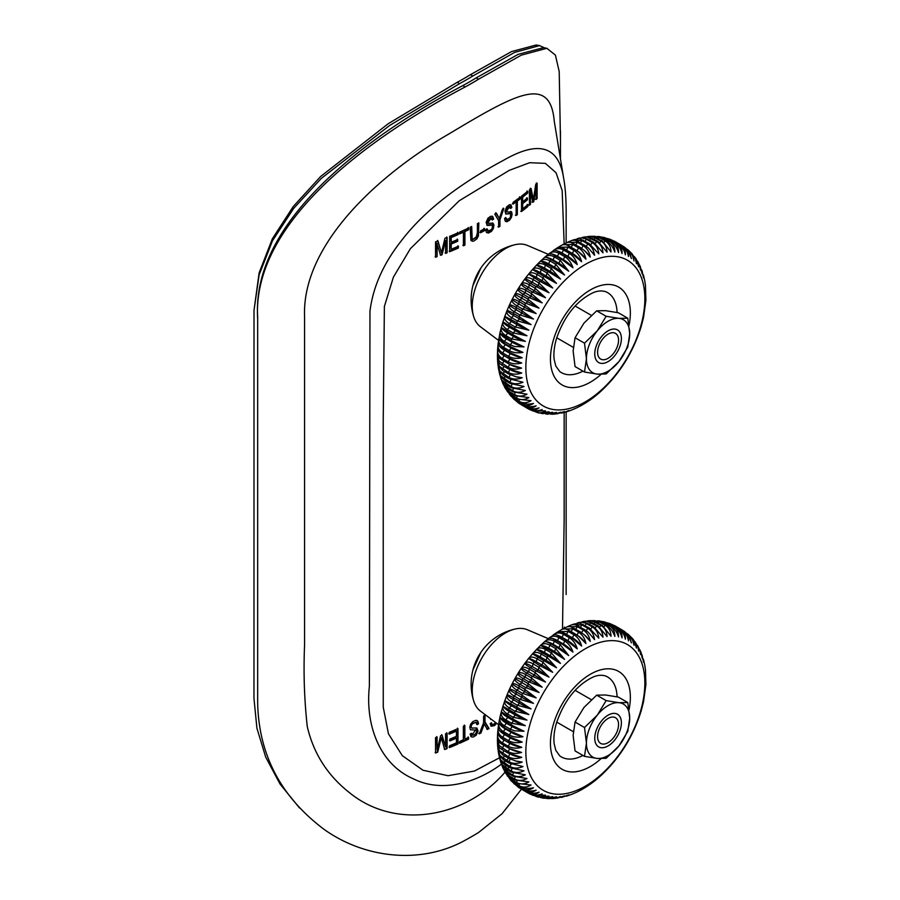 <?xml version="1.0" encoding="UTF-8"?>
<svg xmlns="http://www.w3.org/2000/svg" width="900" height="900" viewBox="0 0 900 900"><rect width="100%" height="100%" fill="white"/><g stroke="black" fill="none" stroke-linecap="round" stroke-linejoin="round"><path stroke-width="1.35" d="M618.322 312.75L627.773 318.206L618.896 318.353L606.139 316.271L597.262 330.84L584.505 343.181L575.055 337.725L583.942 323.156L596.689 310.815L605.576 310.669L618.322 312.75M575.055 337.725L573.131 351.034L575.055 366.57L584.505 372.026L586.44 358.718A30.6 17.662 -60 0 1 597.262 330.84A30.6 17.662 -60 0 1 618.896 318.353A30.6 17.662 -60 0 1 629.707 333.743A30.6 17.662 -60 0 1 618.896 361.62L627.773 347.051L629.707 333.743L627.773 318.206M606.139 316.271L596.689 310.815M584.505 372.026L597.262 374.108A30.6 17.662 -60 0 0 618.896 361.62L606.139 373.961L597.262 374.108A30.6 17.662 -60 0 1 586.44 358.718L584.505 343.181M601.414 336.757A18.832 10.867 -60 0 1 608.074 330.863A18.832 10.867 -60 0 1 621.394 338.546A18.832 10.867 -60 0 1 608.074 361.609A18.832 10.867 -60 0 1 594.765 353.914A18.832 10.867 -60 0 1 601.414 336.757A18.832 10.867 -60 0 1 621.394 338.546A18.832 10.867 -60 0 1 601.414 363.386A18.832 10.867 -60 0 1 601.414 336.757M498.555 724.736L480.397 711.067A47.07 27.18 -60 0 1 473.704 700.988A47.07 27.18 -60 0 1 472.905 682.56A47.07 27.18 -60 0 1 515.273 628.988A47.07 27.18 -60 0 1 527.355 629.741L548.269 638.64M530.989 794.441L535.275 795.96L539.212 795.521L542.16 793.89C537.21 795.656 532.778 795.521 528.885 793.508L520.954 788.873M517.882 786.915L525.623 791.572A94.14 54.349 -60 0 1 524.734 790.942L516.476 785.7M513.9 783.619L522.596 789.244A94.14 54.349 -60 0 1 521.786 788.501L512.64 782.235M511.504 781.155L519.829 786.533A94.14 54.349 -60 0 1 519.086 785.689L513.248 782.314L509.243 778.365M507.184 775.699L511.481 780.075L517.331 783.45A94.14 54.349 -60 0 1 516.668 782.505L510.817 779.13L506.306 774.146M505.62 773.156L509.265 776.644L515.104 780.019A94.14 54.349 -60 0 1 514.53 778.984L508.68 775.609L505.451 772.706L503.809 769.658M502.279 766.44L503.303 768.791L507.33 772.886L513.18 776.261A94.14 54.349 -60 0 1 512.674 775.125L503.629 768.87L501.772 764.944M501.446 764.201L505.699 768.803L511.537 772.178A94.14 54.349 -60 0 1 511.132 770.951L502.11 764.73L500.152 760.072M499.939 759.454L504.371 764.426L510.221 767.801A94.14 54.349 -60 0 1 509.895 766.496L500.906 760.298L498.926 755.055M498.184 751.016L498.78 754.56L503.359 759.769L509.209 763.144A94.14 54.349 -60 0 1 508.973 761.771L500.006 755.606L498.082 749.925M497.61 745.605L497.993 749.531L502.673 754.864L508.511 758.239A94.14 54.349 -60 0 1 508.376 756.799L499.421 750.668L497.588 744.683M497.666 743.434C497.115 745.38 498.656 747.484 502.301 749.734L508.14 753.109A94.14 54.349 -60 0 1 508.095 751.601L499.162 745.504L497.43 739.35M497.509 738.518C497.036 740.194 498.611 742.163 502.256 744.401L508.095 747.765A94.14 54.349 -60 0 1 508.14 746.212C512.033 748.316 516.577 748.688 521.741 747.326L508.376 742.252A94.14 54.349 -60 0 1 508.511 740.644L502.673 737.269C499.005 735.019 497.486 731.992 498.116 728.179L499.567 730.699L508.973 736.582A94.14 54.349 -60 0 1 509.209 734.94L503.359 731.565C499.691 729.326 498.195 726.401 498.87 722.812L504.056 727.425L509.895 730.8A94.14 54.349 -60 0 1 510.221 729.124L504.371 725.749C500.704 723.51 499.219 720.709 499.916 717.345L500.816 718.729A23.535 9.315 -167.7 0 0 506.419 723.251L512.269 726.626A23.535 9.315 12.3 0 0 524.002 731.25L511.132 724.916A94.14 54.349 -60 0 1 511.537 723.217L505.699 719.842C502.031 717.615 500.546 714.938 501.266 711.799L501.548 712.26A23.535 8.123 -165.1 0 1 501.356 711.967M502.301 749.734A94.14 54.349 -60 0 1 502.256 748.226L503.91 745.357L502.256 744.401A94.14 54.349 -60 0 1 502.301 742.837L504.067 740.036L509.918 743.411L508.14 746.212L502.301 742.837C498.634 740.576 497.081 737.438 497.666 733.421M497.407 739.125L497.599 733.939M498.071 728.46L497.588 733.781L500.4 737.494L509.918 743.411A23.535 12.611 3.3 0 0 521.741 747.326M498.071 728.37L498.848 722.925M498.848 722.88L499.916 717.367L511.132 724.916L512.269 726.626L510.221 729.124L514.53 730.834L524.002 731.25M501.266 711.799L512.674 718.965A94.14 54.349 -60 0 1 513.18 717.244L507.33 713.869C503.662 711.664 502.178 709.11 502.886 706.219L514.53 712.969A94.14 54.349 -60 0 1 515.104 711.259L509.265 707.884C505.586 705.668 504.101 703.249 504.787 700.616L516.668 706.972A94.14 54.349 -60 0 1 517.331 705.262L511.481 701.887C507.814 699.694 506.295 697.41 506.959 695.025C507.442 694.609 509.535 695.475 513.248 697.624L519.086 700.999A94.14 54.349 -60 0 1 519.829 699.289L513.99 695.914C510.311 693.731 508.77 691.582 509.389 689.467C510.053 688.815 512.235 689.558 515.936 691.695L521.786 695.07A94.14 54.349 -60 0 1 522.596 693.383L516.757 690.008C513.09 687.847 511.526 685.834 512.055 683.977C512.921 683.111 515.194 683.741 518.884 685.845L524.734 689.22A94.14 54.349 -60 0 1 525.623 687.566L519.773 684.191C516.094 682.031 514.485 680.164 514.957 678.577C516.015 677.498 518.389 678.004 522.079 680.107L527.929 683.482A94.14 54.349 -60 0 1 528.885 681.863L523.035 678.488C519.345 676.339 517.691 674.606 518.085 673.29C519.334 672.008 521.798 672.413 525.499 674.505L531.349 677.88A94.14 54.349 -60 0 1 532.361 676.305L526.523 672.93C522.821 670.781 521.123 669.195 521.404 668.16C522.844 666.675 525.42 666.979 529.132 669.06L534.983 672.435A94.14 54.349 -60 0 1 536.051 670.905L530.212 667.53C526.511 665.404 524.745 663.952 524.914 663.188C526.567 661.523 529.245 661.736 532.957 663.806L538.808 667.181A94.14 54.349 -60 0 1 539.933 665.719L528.592 658.406C530.449 656.572 533.239 656.696 536.962 658.766L542.812 662.141A94.14 54.349 -60 0 1 543.983 660.746L532.429 653.839C534.488 651.87 537.379 651.915 541.114 653.962L546.964 657.337A94.14 54.349 -60 0 1 548.179 656.01L536.389 649.508C538.65 647.415 541.665 647.381 545.411 649.429L551.25 652.804A94.14 54.349 -60 0 1 552.499 651.555L540.472 645.446C542.936 643.23 546.053 643.14 549.81 645.176L555.66 648.551A94.14 54.349 -60 0 1 556.931 647.393L551.092 644.018C547.358 641.925 545.209 641.137 544.635 641.655C547.312 639.349 550.53 639.202 554.31 641.227L560.16 644.602A94.14 54.349 -60 0 1 561.454 643.534L552.24 638.482L548.887 638.168C551.756 635.783 555.086 635.591 558.877 637.616L564.727 640.98A94.14 54.349 -60 0 1 566.044 640.012L556.999 635.085L554.31 634.523L549.045 638.033M500.4 737.494L502.043 738.709A23.535 12.611 -176.7 0 0 504.067 740.036L502.526 738.877A94.14 54.349 -60 0 1 502.673 737.269L504.54 734.558L503.134 733.207A94.14 54.349 -60 0 1 503.359 731.565L505.327 728.955L504.056 727.425A94.14 54.349 -60 0 1 504.371 725.749L506.419 723.251L505.282 721.541A94.14 54.349 -60 0 1 505.699 719.842L507.825 717.469L506.835 715.59A94.14 54.349 -60 0 1 507.33 713.869L509.524 711.641L508.68 709.594A94.14 54.349 -60 0 1 509.265 707.884L511.504 705.791L510.817 703.597A94.14 54.349 -60 0 1 511.481 701.887L513.765 699.952L513.248 697.624A94.14 54.349 -60 0 1 513.99 695.914L516.308 694.159L515.936 691.695A94.14 54.349 -60 0 1 516.757 690.008L519.086 688.421L518.884 685.845A94.14 54.349 -60 0 1 519.773 684.191L522.124 682.785L522.079 680.107A94.14 54.349 -60 0 1 523.035 678.488L525.375 677.273L525.499 674.505A94.14 54.349 -60 0 1 526.523 672.93L528.851 671.906L529.132 669.06A94.14 54.349 -60 0 1 530.212 667.53L532.519 666.72L532.957 663.806A94.14 54.349 -60 0 1 534.094 662.344L536.355 661.736L536.962 658.766A94.14 54.349 -60 0 1 538.132 657.371L540.349 656.966L541.114 653.962A94.14 54.349 -60 0 1 542.329 652.635L544.489 652.455L545.411 649.429A94.14 54.349 -60 0 1 546.66 648.18L548.752 648.202A23.535 8.719 -133.6 0 0 541.53 645.491L540.472 645.446M564.548 659.351L555.66 648.551L554.591 651.577A23.535 8.719 46.4 0 1 564.548 659.351L552.499 651.555L554.591 651.577L548.752 648.202L549.81 645.176A94.14 54.349 -60 0 1 551.092 644.018L553.106 644.254A23.535 9.9 -130.9 0 0 546.952 641.801L544.635 641.655M544.691 641.61L548.977 638.077M553.511 634.725L557.876 631.822L561.364 631.867L572.377 637.695A23.535 13.106 58.3 0 1 581.591 646.043C580.286 640.901 577.744 637.155 573.975 634.781A94.14 54.349 -60 0 1 575.314 634.016L569.464 630.641C565.695 628.582 563.164 628.245 561.847 629.629M553.185 634.984C556.256 632.543 559.699 632.317 563.49 634.331L569.34 637.706A94.14 54.349 -60 0 1 570.668 636.829L564.817 633.454A94.14 54.349 -60 0 0 563.49 634.331L562.016 637.29L567.866 640.665A23.535 12.094 55.1 0 1 577.26 648.889C575.752 643.793 573.109 640.069 569.34 637.706L567.866 640.665L566.044 640.012L577.26 648.889M558.09 631.71L568.136 631.406L573.975 634.781L572.377 637.695L570.668 636.829L581.591 646.043M562.781 628.999L572.783 628.864L578.621 632.239A94.14 54.349 -60 0 1 579.949 631.575L570.566 626.692L567.743 626.569L563.411 628.627M567.562 626.625L577.406 626.704L583.245 630.079A94.14 54.349 -60 0 1 584.572 629.528L575.145 624.679L572.197 624.656L568.339 626.231M572.434 624.6L581.985 624.938L587.835 628.312A94.14 54.349 -60 0 1 589.14 627.874L579.668 623.059L573.356 624.206M577.305 622.969L581.614 622.192L585.844 623.216L592.357 626.94A94.14 54.349 -60 0 1 593.629 626.625L584.123 621.844L578.464 622.597M582.3 621.731L587.115 621.315L596.79 625.995A94.14 54.349 -60 0 1 598.039 625.793L588.476 621.034L583.639 621.416M587.363 620.933L592.2 620.91L601.11 625.455A94.14 54.349 -60 0 1 602.325 625.376L592.729 620.64L588.859 620.707M592.605 620.617L599.467 621.956L605.306 625.331A94.14 54.349 -60 0 1 606.488 625.376L600.637 622.001L594.09 620.516M597.566 620.786L601.425 621.337L609.356 625.635A94.14 54.349 -60 0 1 610.481 625.793L604.643 622.418L599.31 620.876M602.629 621.506L607.387 622.98L613.238 626.355A94.14 54.349 -60 0 1 614.306 626.636L604.429 621.81M607.669 622.845L616.928 627.48A94.14 54.349 -60 0 1 617.94 627.885L609.39 623.317M612.461 624.712L620.404 629.021A94.14 54.349 -60 0 1 621.36 629.539L615.15 625.961M622.485 630.281L623.666 630.956C627.334 633.308 628.931 636.604 628.481 640.845C627.446 635.636 625.072 631.867 621.36 629.539M521.595 752.423L509.76 748.732A23.535 13.59 0 0 0 521.595 752.423C516.488 753.975 511.988 753.694 508.095 751.601L509.76 748.732L508.095 747.765M509.85 753.998L508.376 756.799C512.269 758.88 516.724 759.071 521.741 757.339L508.14 753.109M510.233 759.127L508.973 761.771C512.865 763.852 517.275 763.954 522.202 762.064L515.858 761.029L508.511 758.239M510.941 764.033L509.895 766.496C513.788 768.566 518.141 768.589 522.956 766.564L522.574 766.553M522.956 766.564L509.209 763.144M511.988 768.679L511.132 770.951C515.014 773.021 519.311 772.976 524.002 770.816L510.221 767.801M513.349 773.066L512.674 775.125C516.555 777.184 520.785 777.082 525.341 774.81L511.537 772.178M515.036 777.161L514.53 778.984C518.4 781.031 522.551 780.885 526.972 778.523L513.18 776.261M517.028 780.93L516.668 782.505C520.538 784.553 524.61 784.361 528.874 781.92L515.104 780.019M519.322 784.384L519.086 785.689C522.956 787.736 526.939 787.511 531.045 785.014L517.331 783.45M521.91 787.477L521.786 788.501C525.645 790.549 529.538 790.301 533.464 787.759C528.289 788.974 523.744 788.558 519.829 786.533M524.79 790.211L524.734 790.942C528.592 792.956 532.395 792.697 536.141 790.166C531.023 791.572 526.511 791.269 522.596 789.244M527.929 792.574L527.929 792.99C531.788 795.004 535.489 794.745 539.044 792.214C534.004 793.8 529.526 793.586 525.623 791.572M535.77 796.309L538.864 797.22L542.689 796.804L545.49 795.195L532.631 795.285M540.697 797.602L546.345 797.681L549 796.117L537.401 796.928M545.738 798.334L550.181 798.154L552.679 796.646L544.14 798.255M550.834 798.536L554.164 798.221L556.515 796.781L549.349 798.604M556.087 798.221L560.475 796.534L555.896 798.255L552.184 798.592M561.139 797.423L564.548 795.893L557.111 798.165M566.134 796.185L568.721 794.869L562.005 797.299M571.005 794.554L566.842 796.028M575.876 792.529L571.624 794.374M580.669 790.155L576.337 792.36M585.349 787.455L580.995 790.009M589.928 784.429L585.562 787.331M594.405 781.121L590.062 784.361M598.748 777.544L594.461 781.087M645.457 669.623L645.896 684.653L643.534 701.786M644.67 664.594L645.367 669.229M643.534 659.689L644.512 664.099M642.026 654.941L643.523 662.242L643.298 659.092M635.119 641.835L637.954 647.077L638.651 651.139L637.808 645.998L639.967 650.543L640.553 654.548L640.102 650.374L641.171 652.714L642.184 658.249L641.678 654.232M640.102 650.374L639.641 649.53M637.808 645.998L637.155 645.041M623.452 631.08L627.93 634.534L630.304 638.752L631.384 642.893L628.357 634.489L630.844 636.964L633.105 641.171L634.061 645.3L631.946 637.999L633.499 639.776L635.659 643.95L636.48 648.045L634.207 640.811M631.946 637.999L630.81 636.93M628.357 634.489L626.974 633.465M617.94 627.885C621.664 630.214 624.139 633.971 625.365 639.169C625.725 634.759 624.071 631.373 620.404 629.021L619.931 629.325M614.306 626.636C618.03 628.965 620.606 632.711 622.035 637.864C622.305 633.308 620.595 629.842 616.928 627.48L616.219 627.986M610.481 625.793C614.216 628.133 616.894 631.845 618.525 636.941C618.683 632.25 616.916 628.717 613.238 626.355L612.315 627.086M606.488 625.376C610.222 627.705 613.012 631.384 614.846 636.413C614.88 631.597 613.046 628.009 609.356 625.635L608.265 626.602M602.325 625.376L611.021 636.278C610.909 631.361 609.008 627.716 605.306 625.331L604.058 626.558M598.039 625.793L607.05 636.525C606.814 631.485 604.834 627.795 601.11 625.455L599.726 626.929M593.629 626.625L602.977 637.166C602.584 632.048 600.514 628.324 596.79 625.995L595.294 627.727M589.14 627.874L598.804 638.19C598.241 633.026 596.092 629.28 592.357 626.94L590.771 628.954M584.572 629.528L588.364 632.317L594.562 639.596C593.809 634.444 591.57 630.675 587.835 628.312L586.192 630.585M579.949 631.575L584.359 634.826L590.265 641.385C589.331 636.21 586.991 632.441 583.245 630.079L581.569 632.61M575.314 634.016L579.184 636.727L585.934 643.534C584.809 638.37 582.379 634.601 578.621 632.239L576.934 635.04M572.962 652.061C571.252 647.033 568.507 643.342 564.727 640.98L563.377 643.984A23.535 11.025 52 0 1 572.962 652.061L561.454 643.534L563.377 643.984L557.528 640.609A23.535 11.025 -128 0 0 552.746 638.539L551.002 638.066M568.721 655.56L560.16 644.602L558.945 647.629A23.535 9.9 49.1 0 1 568.721 655.56L556.931 647.393L558.945 647.629L553.106 644.254L554.31 641.227A94.14 54.349 -60 0 1 555.615 640.159L557.528 640.609L558.877 637.616A94.14 54.349 -60 0 1 560.194 636.637L562.016 637.29A23.535 12.094 -124.9 0 0 558.9 635.794L556.999 635.085M560.475 663.413L551.25 652.804L550.339 655.83A23.535 7.504 43.8 0 1 560.475 663.413L548.179 656.01L550.339 655.83L544.489 652.455A23.535 7.504 -136.2 0 0 536.467 649.519A23.535 7.504 -136.2 0 0 536.4 649.508L536.467 649.519M556.515 667.744L546.964 657.337L546.199 660.341A23.535 6.255 41.2 0 1 556.515 667.744L543.983 660.746L546.199 660.341L540.349 656.966A23.535 6.255 -138.8 0 0 532.429 653.839M552.679 672.311L542.812 662.141L542.205 665.111A23.535 4.973 38.8 0 1 552.679 672.311L539.933 665.719L542.205 665.111L536.355 661.736A23.535 4.973 -141.2 0 0 528.592 658.406M549 677.092L538.808 667.181L538.358 670.095A23.535 3.667 36.4 0 1 549 677.092L536.051 670.905L538.358 670.095L532.519 666.72A23.535 3.667 -143.6 0 0 524.914 663.188M545.49 682.054L534.983 672.435L534.69 675.281A23.535 2.34 34.1 0 1 545.49 682.054L532.361 676.305L534.69 675.281L528.851 671.906A23.535 2.34 -145.9 0 0 521.404 668.16M542.16 687.195L531.349 677.88L531.225 680.648A23.535 1.001 31.7 0 1 542.16 687.195L528.885 681.863L531.225 680.648L525.375 677.273A23.535 1.001 -148.3 0 0 518.085 673.29M539.044 692.482L527.929 683.482L527.962 686.16L539.044 692.482L525.623 687.566L527.962 686.16L514.957 678.577M536.141 697.883L524.734 689.22L524.936 691.796A23.535 1.676 27.1 0 0 536.141 697.883L522.596 693.383L524.936 691.796L519.086 688.421A23.535 1.676 -152.9 0 1 512.055 683.977M533.464 703.373L521.786 695.07L522.146 697.534A23.535 3.004 24.8 0 0 533.464 703.373L519.829 699.289L522.146 697.534L516.308 694.159A23.535 3.004 -155.2 0 1 509.389 689.467M531.045 708.93L519.086 700.999L519.615 703.327A23.535 4.32 22.4 0 0 531.045 708.93L517.331 705.262L519.615 703.327L513.765 699.952A23.535 4.32 -157.6 0 1 506.959 695.025M528.874 714.521L516.668 706.972L517.354 709.166A23.535 5.614 20 0 0 528.874 714.521L515.104 711.259L517.354 709.166L511.504 705.791A23.535 5.614 -160 0 1 504.787 700.616M526.972 720.124L514.53 712.969L515.363 715.016A23.535 6.885 17.5 0 0 526.972 720.124L513.18 717.244L515.363 715.016L509.524 711.641A23.535 6.885 -162.5 0 1 502.886 706.219M525.341 725.704L512.674 718.965L513.664 720.844A23.535 8.123 14.9 0 0 525.341 725.704L511.537 723.217L513.664 720.844L507.825 717.469A23.535 8.123 -165.1 0 1 501.548 712.26M522.956 736.717L509.895 730.8L511.178 732.33A23.535 10.463 9.4 0 0 522.956 736.717C517.68 737.651 513.101 737.066 509.209 734.94L511.178 732.33L505.327 728.955A23.535 10.463 -170.6 0 1 500.603 725.321L499.522 724.163M522.202 742.084L508.973 736.582L510.39 737.933A23.535 11.565 6.5 0 0 522.202 742.084C516.971 743.242 512.404 742.759 508.511 740.644L510.39 737.933L504.54 734.558A23.535 11.565 -173.5 0 1 500.974 732.004L499.556 730.71M503.887 745.335A23.535 13.59 180 0 0 503.91 745.357L509.76 748.732M511.211 754.605L512.595 755.179A23.535 14.501 -3.6 0 0 521.741 757.339M515.655 760.984A23.535 15.345 -7.5 0 0 516.679 761.254A23.535 15.345 -7.5 0 0 522.202 762.064M592.549 636.806A23.535 15.739 69.5 0 1 592.695 636.986A23.535 15.739 69.5 0 1 594.562 639.596M584.359 634.826L585.27 635.636A23.535 14.929 65.5 0 1 590.265 641.385M576.653 634.86L578.115 635.816A23.535 14.051 61.8 0 1 585.934 643.534M569.464 630.641A94.14 54.349 -60 0 0 568.136 631.406L566.539 634.32A23.535 13.106 -121.7 0 0 565.414 633.712L563.614 632.801M597.589 352.282A14.828 8.561 120 0 0 608.074 358.335A14.828 8.561 120 0 0 618.559 340.178A14.828 8.561 120 0 0 608.074 334.125A14.828 8.561 120 0 0 597.589 352.282M618.322 697.084L627.773 702.54L618.896 702.686L606.139 700.605L597.262 715.174L584.505 727.515L575.055 722.059L583.942 707.49L596.689 695.149L605.576 695.002L618.322 697.084M575.055 722.059L573.131 735.367L575.055 750.904L584.505 756.36L586.44 743.051A30.6 17.662 -60 0 1 597.262 715.174A30.6 17.662 -60 0 1 618.896 702.686A30.6 17.662 -60 0 1 629.707 718.076A30.6 17.662 -60 0 1 618.896 745.954L627.773 731.385L629.707 718.076L627.773 702.54M606.139 700.605L596.689 695.149M584.505 756.36L597.262 758.441A30.6 17.662 -60 0 0 618.896 745.954L606.139 758.295L597.262 758.441A30.6 17.662 -60 0 1 586.44 743.051L584.505 727.515M601.414 721.091A18.832 10.867 -60 0 1 608.074 715.196A18.832 10.867 -60 0 1 621.394 722.88A18.832 10.867 -60 0 1 608.074 745.942A18.832 10.867 -60 0 1 594.765 738.248A18.832 10.867 -60 0 1 601.414 721.091A18.832 10.867 -60 0 1 621.394 722.88A18.832 10.867 -60 0 1 601.414 747.72A18.832 10.867 -60 0 1 601.414 721.091M544.579 47.88L539.561 45.608L514.597 52.402L472.838 75.983A294.188 169.852 180 0 1 459.517 83.666L389.7 125.426L321.334 178.357L293.636 208.429L272.509 240.716L259.132 274.849L254.014 310.286L253.969 698.434L256.916 728.19L265.68 757.069L280.024 784.012L299.475 807.93M539.606 45.608L536.197 45L511.515 51.581L470.43 74.689A290.902 167.951 180 0 1 457.267 82.282L388.226 123.716L320.647 176.479L293.231 206.539L272.363 238.781L259.132 272.858L254.014 310.264M498.555 340.402L480.397 326.734A47.07 27.18 -60 0 1 473.704 316.654A47.07 27.18 -60 0 1 472.905 298.226A47.07 27.18 -60 0 1 515.273 244.654A47.07 27.18 -60 0 1 527.355 245.407L548.269 254.306M530.989 410.108L535.275 411.626L539.212 411.188L542.16 409.556C537.21 411.322 532.778 411.188 528.885 409.174L520.954 404.539M517.882 402.581L525.623 407.239A94.14 54.349 -60 0 1 524.734 406.609L516.476 401.366M513.9 399.285L522.596 404.91A94.14 54.349 -60 0 1 521.786 404.168L512.64 397.901M510.322 395.516L513.99 398.824L519.829 402.199A94.14 54.349 -60 0 1 519.086 401.355L513.248 397.98L509.243 394.031M507.184 391.365L511.481 395.741L517.331 399.116A94.14 54.349 -60 0 1 516.668 398.171L510.817 394.796L506.306 389.812M505.62 388.834L509.265 392.31L515.104 395.685A94.14 54.349 -60 0 1 514.53 394.65L508.68 391.275L505.451 388.373L503.809 385.324M502.279 382.106L503.303 384.457L507.33 388.553L513.18 391.928A94.14 54.349 -60 0 1 512.674 390.791L503.629 384.536L501.772 380.61M501.446 379.868L505.699 384.469L511.537 387.844A94.14 54.349 -60 0 1 511.132 386.618L502.11 380.396L500.152 375.739M499.939 375.12L504.371 380.093L510.221 383.468A94.14 54.349 -60 0 1 509.895 382.162L500.906 375.964L498.926 370.721M498.184 366.683L498.78 370.226L503.359 375.435L509.209 378.81A94.14 54.349 -60 0 1 508.973 377.438L500.006 371.272L498.082 365.591M497.61 361.271L497.993 365.197L502.673 370.53L508.511 373.905A94.14 54.349 -60 0 1 508.376 372.465L499.421 366.334L497.588 360.349M497.666 359.1C497.115 361.046 498.656 363.15 502.301 365.4L508.14 368.775A94.14 54.349 -60 0 1 508.095 367.267L499.162 361.17L497.43 355.016M497.509 354.184C497.036 355.86 498.611 357.829 502.256 360.067L508.095 363.442A94.14 54.349 -60 0 1 508.14 361.879C512.033 363.983 516.577 364.354 521.741 362.993L508.376 357.919A94.14 54.349 -60 0 1 508.511 356.31L502.673 352.935C499.005 350.685 497.486 347.659 498.116 343.845L499.567 346.365L508.973 352.249A94.14 54.349 -60 0 1 509.209 350.606L503.359 347.231C499.691 344.993 498.195 342.067 498.87 338.479L504.056 343.091L509.895 346.466A94.14 54.349 -60 0 1 510.221 344.79L504.371 341.415C500.704 339.176 499.219 336.375 499.916 333.011L500.816 334.395A23.535 9.315 -167.7 0 0 506.419 338.918L512.269 342.293A23.535 9.315 12.3 0 0 524.002 346.916L511.132 340.582A94.14 54.349 -60 0 1 511.537 338.884L505.699 335.509C502.031 333.281 500.546 330.604 501.266 327.465L501.548 327.926A23.535 8.123 -165.1 0 1 501.356 327.634M502.301 365.4A94.14 54.349 -60 0 1 502.256 363.892L503.91 361.024A23.535 13.59 180 0 1 503.887 361.001L502.256 360.067A94.14 54.349 -60 0 1 502.301 358.504L504.067 355.702L509.918 359.077L508.14 361.879L502.301 358.504C498.634 356.243 497.081 353.104 497.666 349.088M497.407 354.791L497.599 349.605M498.071 344.126L497.588 349.459L500.4 353.16L509.918 359.077A23.535 12.611 3.3 0 0 521.741 362.993M498.071 344.036L499.916 333.034M501.266 327.465L512.674 334.631A94.14 54.349 -60 0 1 513.18 332.91L507.33 329.535C503.662 327.33 502.178 324.776 502.886 321.885L514.53 328.635A94.14 54.349 -60 0 1 515.104 326.925L509.265 323.55C505.586 321.345 504.101 318.915 504.787 316.282L516.668 322.639A94.14 54.349 -60 0 1 517.331 320.929L511.481 317.554C507.814 315.36 506.295 313.076 506.959 310.691C507.442 310.275 509.535 311.141 513.248 313.29L519.086 316.665A94.14 54.349 -60 0 1 519.829 314.955L513.99 311.58C510.311 309.409 508.77 307.249 509.389 305.134C510.053 304.481 512.235 305.224 515.936 307.361L521.786 310.736A94.14 54.349 -60 0 1 522.596 309.049L516.757 305.674C513.09 303.514 511.526 301.5 512.055 299.644C512.921 298.777 515.194 299.407 518.884 301.511L524.734 304.886A94.14 54.349 -60 0 1 525.623 303.233L519.773 299.858C516.094 297.697 514.485 295.83 514.957 294.244C516.015 293.164 518.389 293.67 522.079 295.774L527.929 299.149A94.14 54.349 -60 0 1 528.885 297.529L523.035 294.154C519.345 292.005 517.691 290.272 518.085 288.956C519.334 287.674 521.798 288.079 525.499 290.171L531.349 293.546A94.14 54.349 -60 0 1 532.361 291.971L526.523 288.596C522.821 286.447 521.123 284.861 521.404 283.826C522.844 282.341 525.42 282.645 529.132 284.726L534.983 288.101A94.14 54.349 -60 0 1 536.051 286.571L530.212 283.196C526.511 281.07 524.745 279.619 524.914 278.854C526.567 277.189 529.245 277.403 532.957 279.472L538.808 282.847A94.14 54.349 -60 0 1 539.933 281.385L528.592 274.072C530.449 272.239 533.239 272.363 536.962 274.433L542.812 277.808A94.14 54.349 -60 0 1 543.983 276.412L532.429 269.505C534.488 267.536 537.379 267.581 541.114 269.629L546.964 273.004A94.14 54.349 -60 0 1 548.179 271.688L536.389 265.174C538.65 263.081 541.665 263.048 545.411 265.095L551.25 268.47A94.14 54.349 -60 0 1 552.499 267.221L540.472 261.113C542.936 258.896 546.053 258.806 549.81 260.843L555.66 264.218A94.14 54.349 -60 0 1 556.931 263.059L551.092 259.684L553.106 259.92A23.535 9.9 -130.9 0 0 546.952 257.468L544.669 257.287C521.989 277.785 507.071 303.03 499.916 333.022L511.132 340.582L512.269 342.293L510.221 344.79L514.53 346.5L524.002 346.916M500.4 353.16L502.043 354.375A23.535 12.611 -176.7 0 0 504.067 355.702L502.526 354.544A94.14 54.349 -60 0 1 502.673 352.935L504.54 350.224L503.134 348.885A94.14 54.349 -60 0 1 503.359 347.231L505.327 344.621L504.056 343.091A94.14 54.349 -60 0 1 504.371 341.415L506.419 338.918L505.282 337.207A94.14 54.349 -60 0 1 505.699 335.509L507.825 333.135L506.835 331.256A94.14 54.349 -60 0 1 507.33 329.535L509.524 327.308L508.68 325.26A94.14 54.349 -60 0 1 509.265 323.55L511.504 321.457L510.817 319.264A94.14 54.349 -60 0 1 511.481 317.554L513.765 315.619L513.248 313.29A94.14 54.349 -60 0 1 513.99 311.58L516.308 309.825L515.936 307.361A94.14 54.349 -60 0 1 516.757 305.674L519.086 304.088L518.884 301.511A94.14 54.349 -60 0 1 519.773 299.858L522.124 298.451L522.079 295.774A94.14 54.349 -60 0 1 523.035 294.154L525.375 292.939L525.499 290.171A94.14 54.349 -60 0 1 526.523 288.596L528.851 287.572L529.132 284.726A94.14 54.349 -60 0 1 530.212 283.196L532.519 282.386L532.957 279.472A94.14 54.349 -60 0 1 534.094 278.01L536.355 277.403L536.962 274.433A94.14 54.349 -60 0 1 538.132 273.037L540.349 272.632L541.114 269.629A94.14 54.349 -60 0 1 542.329 268.312L544.489 268.121L545.411 265.095A94.14 54.349 -60 0 1 546.66 263.846L548.752 263.869A23.535 8.719 -133.6 0 0 541.53 261.157L540.472 261.113M564.548 275.017L555.66 264.218L554.591 267.244A23.535 8.719 46.4 0 1 564.548 275.017L552.499 267.221L554.591 267.244L548.752 263.869L549.81 260.843A94.14 54.349 -60 0 1 551.092 259.684C547.358 257.591 545.209 256.804 544.635 257.321C547.312 255.015 550.53 254.869 554.31 256.894L560.16 260.269A94.14 54.349 -60 0 1 561.454 259.2L552.24 254.149L548.887 253.834C551.756 251.449 555.086 251.257 558.877 253.282L564.727 256.657A94.14 54.349 -60 0 1 566.044 255.679L556.999 250.751L554.31 250.189L549.045 253.699M548.977 253.744L544.635 257.321M553.511 250.391L557.876 247.489L561.364 247.534L572.377 253.361A23.535 13.106 58.3 0 1 581.591 261.709C580.286 256.567 577.744 252.821 573.975 250.447A94.14 54.349 -60 0 1 575.314 249.683L569.464 246.308C565.695 244.249 563.164 243.911 561.847 245.295M553.185 250.65C556.256 248.209 559.699 247.984 563.49 249.998L569.34 253.373A94.14 54.349 -60 0 1 570.668 252.495L564.817 249.12A94.14 54.349 -60 0 0 563.49 249.998L562.016 252.956L567.866 256.331A23.535 12.094 55.1 0 1 577.26 264.555C575.752 259.459 573.109 255.735 569.34 253.373L567.866 256.331L566.044 255.679L577.26 264.555M558.09 247.376L568.136 247.072L573.975 250.447L572.377 253.361L570.668 252.495L581.591 261.709M562.781 244.665L572.783 244.53L578.621 247.905A94.14 54.349 -60 0 1 579.949 247.241L570.566 242.359L567.743 242.235L563.411 244.294M567.562 242.291L577.406 242.37L583.245 245.745A94.14 54.349 -60 0 1 584.572 245.194L575.145 240.345L572.197 240.322L568.339 241.898M572.434 240.266L581.985 240.604L587.835 243.979A94.14 54.349 -60 0 1 589.14 243.54L579.668 238.725L573.356 239.873M577.305 238.635L581.614 237.859L585.844 238.882L592.357 242.606A94.14 54.349 -60 0 1 593.629 242.291L584.123 237.51L578.464 238.264M582.3 237.398L587.115 236.981L596.79 241.661A94.14 54.349 -60 0 1 598.039 241.459L588.476 236.7L583.639 237.083M587.363 236.599L592.2 236.576L601.11 241.121A94.14 54.349 -60 0 1 602.325 241.042L592.729 236.306L588.859 236.374M592.605 236.284L599.467 237.623L605.306 240.998A94.14 54.349 -60 0 1 606.488 241.042L600.637 237.667L594.09 236.183M597.566 236.453L601.425 237.004L609.356 241.301A94.14 54.349 -60 0 1 610.481 241.459L604.643 238.095L599.31 236.542M602.629 237.172L607.387 238.646L613.238 242.021A94.14 54.349 -60 0 1 614.306 242.303L604.429 237.476M607.669 238.511L616.928 243.146A94.14 54.349 -60 0 1 617.94 243.551L609.39 238.984M612.461 240.379L620.404 244.688A94.14 54.349 -60 0 1 621.36 245.205L615.15 241.627M622.485 245.947L623.666 246.623C627.334 248.974 628.931 252.27 628.481 256.511C627.446 251.303 625.072 247.534 621.36 245.205M521.595 368.089L509.76 364.399A23.535 13.59 0 0 0 521.595 368.089C516.488 369.641 511.988 369.36 508.095 367.267L509.76 364.399L508.095 363.442M509.85 369.664L508.376 372.465C512.269 374.558 516.724 374.738 521.741 373.005L508.14 368.775M510.233 374.794L508.973 377.438C512.865 379.519 517.275 379.62 522.202 377.73L515.858 376.695L508.511 373.905M510.941 379.699L509.895 382.162C513.788 384.233 518.141 384.255 522.956 382.23L522.574 382.219M522.956 382.23L509.209 378.81M511.988 384.345L511.132 386.618C515.014 388.688 519.311 388.642 524.002 386.483L510.221 383.468M513.349 388.733L512.674 390.791C516.555 392.85 520.785 392.749 525.341 390.476L511.537 387.844M515.036 392.827L514.53 394.65C518.4 396.697 522.551 396.551 526.972 394.189L513.18 391.928M517.028 396.596L516.668 398.171C520.538 400.219 524.61 400.027 528.874 397.586L515.104 395.685M519.322 400.05L519.086 401.355C522.956 403.402 526.939 403.178 531.045 400.68L517.331 399.116M521.91 403.144L521.786 404.168C525.645 406.215 529.538 405.968 533.464 403.425C528.289 404.64 523.744 404.235 519.829 402.199M524.79 405.877L524.734 406.609C528.592 408.623 532.395 408.364 536.141 405.832C531.023 407.239 526.511 406.935 522.596 404.91M527.929 408.24L527.929 408.656C531.788 410.67 535.489 410.411 539.044 407.88C534.004 409.466 529.526 409.252 525.623 407.239M535.77 411.975L538.864 412.886L542.689 412.47L545.49 410.861L532.631 410.951M540.697 413.269L546.345 413.348L549 411.784L539.021 412.999M545.738 414L550.181 413.82L552.679 412.312L542.295 413.685M550.834 414.202L554.164 413.887L556.515 412.447L547.234 414.225M556.087 413.887L560.475 412.2L555.896 413.921L552.184 414.259M561.139 413.089L564.548 411.559L557.111 413.831M566.145 594.484L566.145 411.851L568.721 410.535L564.975 412.223M571.005 410.22L570.071 410.591M575.876 408.195L571.624 410.04M580.669 405.821L576.337 408.026M585.349 403.121L580.995 405.675M589.928 400.095L585.562 402.998M594.405 396.787L590.062 400.027M598.748 393.21L594.461 396.754M598.77 393.199L598.804 393.165C618.784 375.3 632.914 353.104 641.171 326.599L643.534 317.452M645.457 285.289L645.896 300.319L643.523 317.486M644.67 280.26L645.367 284.906M643.534 275.355L644.512 279.776M642.026 270.608L643.523 277.909L643.298 274.759M640.136 266.029L642.184 273.915L641.678 269.899M637.841 261.641L639.967 266.209L640.553 270.214L639.641 265.196M631.957 253.654L635.659 259.616L636.48 263.711L635.096 257.524L636.255 259.132L638.651 266.805L637.155 260.707M635.096 257.524L634.207 256.477M623.452 246.746L627.93 250.2L630.304 254.419L631.384 258.559L628.357 250.155L630.844 252.63L633.105 256.838L634.061 260.966L631.946 253.665L630.81 252.596M628.357 250.155L626.974 249.131M617.94 243.551C621.664 245.88 624.139 249.638 625.365 254.835C625.725 250.425 624.071 247.039 620.404 244.688L619.931 244.991M614.306 242.303C618.03 244.631 620.606 248.377 622.035 253.53C622.305 248.974 620.595 245.509 616.928 243.146L616.219 243.653M610.481 241.459C614.216 243.799 616.894 247.511 618.525 252.607C618.683 247.916 616.916 244.384 613.238 242.021L612.315 242.752M606.488 241.042C610.222 243.371 613.012 247.05 614.846 252.079C614.88 247.264 613.046 243.675 609.356 241.301L608.265 242.269M602.325 241.042L611.021 251.944C610.909 247.028 609.008 243.382 605.306 240.998L604.058 242.224M598.039 241.459L607.05 252.191C606.814 247.151 604.834 243.461 601.11 241.121L599.726 242.595M593.629 242.291L602.977 252.833C602.584 247.714 600.514 243.99 596.79 241.661L595.294 243.394M589.14 243.54L598.804 253.856C598.241 248.692 596.092 244.946 592.357 242.606L590.771 244.62M584.572 245.194L588.364 247.984L594.562 255.263C593.809 250.11 591.57 246.341 587.835 243.979L586.192 246.251M579.949 247.241L584.359 250.493L590.265 257.051C589.331 251.876 586.991 248.107 583.245 245.745L581.569 248.276M575.314 249.683L579.184 252.394L585.934 259.2C584.809 254.036 582.379 250.268 578.621 247.905L576.934 250.706M572.962 267.739C571.252 262.699 568.507 259.009 564.727 256.657L563.377 259.65A23.535 11.025 52 0 1 572.962 267.739L561.454 259.2L563.377 259.65L557.528 256.275A23.535 11.025 -128 0 0 552.746 254.205L551.002 253.732M568.721 271.226L560.16 260.269L558.945 263.295A23.535 9.9 49.1 0 1 568.721 271.226L556.931 263.059L558.945 263.295L553.106 259.92L554.31 256.894A94.14 54.349 -60 0 1 555.615 255.825L557.528 256.275L558.877 253.282A94.14 54.349 -60 0 1 560.194 252.304L562.016 252.956A23.535 12.094 -124.9 0 0 558.9 251.46L556.999 250.751M560.475 279.079L551.25 268.47L550.339 271.496A23.535 7.504 43.8 0 1 560.475 279.079L548.179 271.688L550.339 271.496L544.489 268.121A23.535 7.504 -136.2 0 0 536.467 265.185M556.515 283.41L546.964 273.004L546.199 276.007A23.535 6.255 41.2 0 1 556.515 283.41L543.983 276.412L546.199 276.007L540.349 272.632A23.535 6.255 -138.8 0 0 532.429 269.505M552.679 287.977L542.812 277.808L542.205 280.778A23.535 4.973 38.8 0 1 552.679 287.977L539.933 281.385L542.205 280.778L536.355 277.403A23.535 4.973 -141.2 0 0 528.592 274.072M549 292.759L538.808 282.847L538.358 285.761A23.535 3.667 36.4 0 1 549 292.759L536.051 286.571L538.358 285.761L532.519 282.386A23.535 3.667 -143.6 0 0 524.914 278.854M545.49 297.72L534.983 288.101L534.69 290.947A23.535 2.34 34.1 0 1 545.49 297.72L532.361 291.971L534.69 290.947L528.851 287.572A23.535 2.34 -145.9 0 0 521.404 283.826M542.16 302.861L531.349 293.546L531.225 296.314A23.535 1.001 31.7 0 1 542.16 302.861L528.885 297.529L531.225 296.314L525.375 292.939A23.535 1.001 -148.3 0 0 518.085 288.956M539.044 308.149L527.929 299.149L527.962 301.826L539.044 308.149L525.623 303.233L527.962 301.826L514.957 294.244M536.141 313.549L524.734 304.886L524.936 307.463A23.535 1.676 27.1 0 0 536.141 313.549L522.596 309.049L524.936 307.463L519.086 304.088A23.535 1.676 -152.9 0 1 512.055 299.644M533.464 319.039L521.786 310.736L522.146 313.2A23.535 3.004 24.8 0 0 533.464 319.039L519.829 314.955L522.146 313.2L516.308 309.825A23.535 3.004 -155.2 0 1 509.389 305.134M531.045 324.596L519.086 316.665L519.615 318.994A23.535 4.32 22.4 0 0 531.045 324.596L517.331 320.929L519.615 318.994L513.765 315.619A23.535 4.32 -157.6 0 1 506.959 310.691M528.874 330.188L516.668 322.639L517.354 324.832A23.535 5.614 20 0 0 528.874 330.188L515.104 326.925L517.354 324.832L511.504 321.457A23.535 5.614 -160 0 1 504.787 316.282M526.972 335.79L514.53 328.635L515.363 330.683A23.535 6.885 17.5 0 0 526.972 335.79L513.18 332.91L515.363 330.683L509.524 327.308A23.535 6.885 -162.5 0 1 502.886 321.885M525.341 341.37L512.674 334.631L513.664 336.51A23.535 8.123 14.9 0 0 525.341 341.37L511.537 338.884L513.664 336.51L507.825 333.135A23.535 8.123 -165.1 0 1 501.548 327.926M522.956 352.384L509.895 346.466L511.178 347.996A23.535 10.463 9.4 0 0 522.956 352.384C517.68 353.317 513.101 352.733 509.209 350.606L511.178 347.996L505.327 344.621A23.535 10.463 -170.6 0 1 500.603 340.988L499.522 339.829M522.202 357.75L508.973 352.249L510.39 353.599A23.535 11.565 6.5 0 0 522.202 357.75C516.971 358.909 512.404 358.425 508.511 356.31L510.39 353.599L504.54 350.224A23.535 11.565 -173.5 0 1 500.974 347.67L499.556 346.376M502.256 360.067L509.76 364.399M511.211 370.271L512.595 370.845A23.535 14.501 -3.6 0 0 521.741 373.005M515.655 376.65A23.535 15.345 -7.5 0 0 516.679 376.92A23.535 15.345 -7.5 0 0 522.202 377.73M592.549 252.472A23.535 15.739 69.5 0 1 592.695 252.653A23.535 15.739 69.5 0 1 594.562 255.263M584.359 250.493L585.27 251.303A23.535 14.929 65.5 0 1 590.265 257.051M576.653 250.526L578.115 251.494A23.535 14.051 61.8 0 1 585.934 259.2M569.464 246.308A94.14 54.349 -60 0 0 568.136 247.072L566.539 249.986A23.535 13.106 -121.7 0 0 565.414 249.379L563.614 248.479M530.483 204.368L530.483 191.273L532.845 202.354A330.435 190.778 0 0 0 533.812 201.521L536.119 186.615L536.119 199.474A330.435 190.778 0 0 0 537.12 198.574L537.12 183.206A330.435 190.778 180 0 1 535.725 184.455L533.385 199.676L531.067 188.494A330.435 190.778 180 0 1 529.425 189.877L529.425 205.245A330.435 190.778 0 0 0 530.483 204.368L529.673 204.131L529.673 191.047L530.483 191.273M521.516 211.523A330.435 190.778 0 0 0 527.929 206.471L527.929 204.66A330.435 190.778 180 0 1 522.675 208.822L522.675 203.591A330.435 190.778 0 0 0 527.423 199.845L527.423 198.034A330.435 190.778 180 0 1 522.675 201.791L522.675 197.078A330.435 190.778 0 0 0 527.738 193.072L527.738 191.261A330.435 190.778 180 0 1 521.516 196.155L521.516 211.523M517.342 214.639L517.342 201.083A330.435 190.778 0 0 0 520.29 198.889L520.29 197.078A330.435 190.778 180 0 1 513.113 202.286L513.113 204.097A330.435 190.778 0 0 0 516.139 201.949L516.139 215.505A330.435 190.778 0 0 0 517.342 214.639L516.566 214.335L516.566 200.779L517.342 201.083M505.631 213.896L509.839 213.57C511.301 214.02 511.312 215.494 509.873 217.98L507.004 219.69L505.777 217.507L504.574 218.464L505.103 220.882L506.79 221.794L509.535 220.252L511.391 217.474L512.134 214.29L511.56 211.804L506.779 212.04L506.171 210.825L507.06 208.271L508.939 206.73L510.075 206.73L510.671 208.451L511.853 207.484L510.998 204.885L509.243 204.795L506.666 206.854L504.968 211.174L505.957 214.099L510.345 213.638M498.623 227.138A330.435 190.778 0 0 0 499.939 226.328L499.939 219.814L503.854 208.485A330.435 190.778 180 0 1 502.346 209.441L499.365 218.542L496.361 213.131A330.435 190.778 180 0 1 494.741 214.099L498.623 220.624L498.623 227.138M491.749 225.079L491.445 225.056C493.043 225.574 493.054 227.047 491.479 229.466L488.351 231.03L487.012 228.791L485.696 229.68L486.281 232.132L488.272 233.1L491.479 231.39L493.335 228.6L493.931 225.067L492.975 223.099L488.07 223.357L487.44 222.053L488.475 219.544L490.624 218.126L491.771 218.284L492.356 219.982L493.65 219.071L492.705 216.416L490.793 216.259L487.98 218.183L486.124 222.412L487.339 225.45L492.098 225.18M480.544 232.774A330.435 190.778 0 0 0 484.571 230.625L484.571 228.724A330.435 190.778 180 0 1 480.544 230.873L480.544 232.774M477.416 232.504L476.179 237.611L473.468 239.243L472.185 238.703L471.679 226.496A330.435 190.778 180 0 1 470.205 227.216L470.902 240.334L472.601 241.279L473.963 240.975L476.966 238.792L478.406 235.924L478.845 222.896A330.435 190.778 180 0 1 477.416 223.639L477.416 232.504M463.421 245.779A330.435 190.778 0 0 0 464.929 245.081L464.929 231.525A330.435 190.778 0 0 0 468.664 229.77L468.664 227.959A330.435 190.778 180 0 1 459.641 232.099L459.641 233.921A330.435 190.778 0 0 0 463.421 232.211L463.421 245.779M449.662 251.741A330.435 190.778 0 0 0 458.404 248.029L458.404 246.218A330.435 190.778 180 0 1 451.226 249.278L451.226 244.046A330.435 190.778 0 0 0 457.695 241.29L457.695 239.49A330.435 190.778 180 0 1 451.226 242.246L451.226 237.532A330.435 190.778 0 0 0 458.134 234.585L458.134 232.774A330.435 190.778 180 0 1 449.662 236.362L449.662 251.741M472.916 285.637L480.825 268.121M472.916 670.005L480.859 652.41M562.5 629.123L564.154 519.716L564.154 412.447M564.154 243.911L562.163 190.575L556.065 172.755L545.377 163.361L529.661 162.709L509.276 170.347L459.169 200.801L410.366 248.715L393.401 277.144L384.379 306.461L383.22 421.043L383.254 707.22L388.451 733.826L402.334 755.685L422.989 770.242L448.02 775.71L474.469 771.041L499.478 757.789M495.675 722.576L493.2 724.545L492.064 724.376L491.479 722.689L490.162 723.589L491.119 726.244L494.584 725.58L496.598 723.262M489.994 718.29L492.007 719.809M485.01 715.41A330.435 190.778 180 0 1 483.604 716.175L483.604 722.689L479.329 733.815A330.435 190.778 -0 0 0 480.983 732.938L484.223 723.982L487.373 729.484A330.435 190.778 -0 0 0 489.06 728.55L485.01 721.924L485.01 715.41M472.489 728.235C470.767 727.627 470.756 726.154 472.455 723.814L475.774 722.374L477.169 724.658L478.53 723.791L477.934 721.327L476.021 720.293L472.838 721.586L470.655 724.163L469.777 727.268L470.464 729.81L476.032 730.046L476.73 731.306L475.718 733.781L473.546 735.154L472.23 735.053L471.51 733.264L470.104 734.096L471.127 736.808L473.186 737.066L476.168 735.232L478.091 731.048L476.831 727.988L471.701 728.021M463.365 726.221L463.365 739.778A330.435 190.778 180 0 1 459.574 741.488L459.574 743.299A330.435 190.778 0 0 0 468.585 739.159L468.585 737.347A330.435 190.778 180 0 1 464.861 739.091L464.861 725.524A330.435 190.778 180 0 1 463.365 726.221M457.965 728.629A330.435 190.778 180 0 1 449.213 732.341L449.213 734.153A330.435 190.778 -0 0 0 456.424 731.115L456.424 736.346A330.435 190.778 180 0 1 449.933 739.091L449.933 740.891A330.435 190.778 -0 0 0 456.424 738.158L456.424 742.86A330.435 190.778 180 0 1 449.494 745.785L449.494 747.596A330.435 190.778 -0 0 0 457.965 744.008L457.965 728.629M445.567 733.815L445.567 746.899L442.08 735.176A330.435 190.778 180 0 1 440.629 735.727L437.096 749.936L437.096 737.066A330.435 190.778 180 0 1 435.532 737.64L435.532 753.008A330.435 190.778 0 0 0 437.715 752.209L441.27 737.696L444.701 749.52A330.435 190.778 0 0 0 447.098 748.575L447.098 733.196A330.435 190.778 180 0 1 445.567 733.815M437.096 243.562L437.096 256.646A330.435 190.778 180 0 1 435.532 257.22L435.532 241.852A330.435 190.778 -0 0 0 437.974 240.953L441.428 252.799L444.96 238.264A330.435 190.778 -0 0 0 447.098 237.409L447.098 252.776A330.435 190.778 180 0 1 445.567 253.395L445.567 240.525L442.058 254.768A330.435 190.778 180 0 1 440.618 255.319L436.702 243.09L437.096 256.646M560.452 138.994L559.204 71.528L555.401 55.114L546.863 48.296L521.246 55.17L478.564 79.211A302.197 174.465 180 0 1 465.109 86.985C373.534 135.214 251.64 220.556 257.659 318.735L257.659 703.069C258.795 754.774 280.912 796.86 324.011 829.327C364.916 858.623 421.447 864.596 465.109 840.274A302.197 174.465 0 0 0 478.564 832.5L502.031 813.758L521.449 789.232M546.896 48.296L543.488 47.678L518.164 54.349L476.168 77.906A298.901 172.564 180 0 1 462.848 85.59C372.308 133.312 251.674 218.599 257.659 316.834M257.659 316.305L257.659 318.735M512.033 763.166C474.986 815.783 399.06 832.995 349.65 792.81C327.668 775.597 313.537 753.536 307.282 726.604C304.301 699.773 303.401 672.57 304.571 644.996L304.571 316.654C301.657 244.181 379.53 173.903 448.976 133.92C516.465 93.431 550.226 74.633 554.265 121.297L563.771 178.987M508.545 758.498C481.455 781.751 443.767 793.834 413.978 779.096C379.969 764.696 365.096 725.648 369.382 686.216L369.968 311.265C372.938 287.123 383.321 263.734 401.108 241.099C429.851 203.22 472.894 176.771 503.629 160.234C538.931 139.916 558.967 146.115 563.738 178.83L563.76 178.999M495.99 722.812L490.995 726.143M490.916 723.071L491.929 724.241M491.501 719.426L490.579 719.359M484.38 715.016L484.38 721.519L488.475 728.168L486.765 729.09M485.01 721.924L484.38 721.519M489.06 728.55L488.475 728.168M484.223 723.982L483.593 723.577L480.375 732.544L478.744 733.433M480.983 732.938L480.375 732.544M476.606 724.241L477.979 723.386L477.056 720.495M470.43 729.776L475.976 730.035M471.96 734.783L471.049 733.545M470.891 736.582L476.966 728.044M471.915 727.808C470.194 727.268 470.183 725.794 471.881 723.386L476.066 722.452M459.067 742.871L468.079 738.731L468.585 739.159M468.079 738.731L468.079 736.92M464.332 725.085L464.861 739.091M457.504 728.19L457.504 743.558L449.032 747.158M456.424 738.158L455.951 737.696L449.471 740.441M456.424 731.115L455.951 730.654L448.762 733.714M441.664 734.692L445.567 746.899M436.702 736.594L437.096 749.936M435.15 752.558L437.715 752.209M437.31 751.736L441.27 737.696M444.296 749.048L447.098 748.575M446.704 748.125L446.704 732.746M436.702 256.185L435.15 256.77M437.569 240.469L441.428 252.799M446.704 236.959L447.098 252.776M446.704 252.338L445.162 252.922M442.058 254.768L445.567 240.525M441.641 254.284L440.201 254.835M458.404 248.029L457.942 247.579L449.201 251.291M457.673 232.324L457.673 234.135L450.754 237.071L451.226 242.246M457.234 239.04L457.234 240.84L450.754 243.585L451.226 249.278M457.942 245.768L457.942 247.579M464.929 245.081L462.892 245.329M463.421 232.211L462.892 231.773L459.146 233.494M468.157 227.531L468.157 229.343L464.4 231.075L464.4 244.631M472.23 238.759L471.105 226.778M471.161 240.683L477.754 235.822L478.294 223.178M484.571 230.625L483.952 230.22L479.925 232.369M483.952 228.319L483.952 230.22M486.473 229.151L487.575 230.625M493.65 219.071L491.704 219.6M490.793 224.662L486.765 225.09M492.21 216.169L493.02 218.7M491.254 218.047L487.631 223.009M492.637 222.941L492.064 229.477L486.697 232.65M499.939 226.328L497.925 226.778M499.365 218.542L495.686 212.782M503.201 208.148L499.241 219.454L499.241 225.968M499.939 219.814L499.241 219.454M505.564 221.456L510.424 217.688L510.716 211.365M506.351 211.725L509.512 206.572M509.94 208.125L511.853 207.484M511.144 207.169L510.334 204.615M509.108 213.232L509.963 213.57M506.34 219.364L505.159 217.991M516.566 200.779L519.559 198.596L520.29 198.889M519.559 198.596L519.559 196.785M512.381 203.805L515.363 201.645L516.139 201.949M515.363 215.201L516.566 214.335M527.929 206.471L527.164 206.213L520.74 211.264M526.961 190.991L526.961 192.803L521.876 196.808L521.876 201.521L522.675 201.791M527.738 193.072L526.961 192.803M522.675 197.078L521.876 196.808M526.646 197.775L526.646 199.575L521.876 203.321L521.876 208.553L522.675 208.822M527.423 199.845L526.646 199.575M522.675 203.591L521.876 203.321M527.164 204.401L527.164 206.213M532.001 202.118L533.812 201.521M535.421 186.412L536.119 186.615M532.969 201.274L533.227 199.631M535.309 199.249L537.12 198.574M536.332 198.36L536.332 182.981M530.246 188.257L532.541 199.429L533.385 199.676M528.649 205.031L529.673 204.131M597.589 736.616A14.828 8.561 120 0 0 608.074 742.669A14.828 8.561 120 0 0 618.559 724.511A14.828 8.561 120 0 0 608.074 718.459A14.828 8.561 120 0 0 597.589 736.616M519.773 788.197A94.14 54.349 -60 0 1 518.884 787.567L518.918 787.117M516.757 785.869A94.14 54.349 -60 0 1 515.936 785.126L516.038 784.339M513.99 783.158A94.14 54.349 -60 0 1 513.248 782.314L513.439 781.211M511.481 780.075A94.14 54.349 -60 0 1 510.817 779.13L511.144 777.735M509.265 776.644A94.14 54.349 -60 0 1 508.68 775.609L509.141 773.933M507.33 772.886A94.14 54.349 -60 0 1 506.835 771.75L507.465 769.826M505.699 768.803A94.14 54.349 -60 0 1 505.282 767.576L506.093 765.428M504.371 764.426A94.14 54.349 -60 0 1 504.056 763.121L505.058 760.748M503.359 759.769A94.14 54.349 -60 0 1 503.134 758.396L504.349 755.831M502.673 754.864A94.14 54.349 -60 0 1 502.526 753.424L503.966 750.69M571.129 631.597L572.783 628.864A94.14 54.349 -60 0 1 574.11 628.2M575.775 629.168L577.406 626.704A94.14 54.349 -60 0 1 578.722 626.153M580.41 627.131L581.985 624.938A94.14 54.349 -60 0 1 583.29 624.499M585 625.489L586.508 623.565A94.14 54.349 -60 0 1 587.79 623.25M589.534 624.262L590.94 622.62A94.14 54.349 -60 0 1 592.189 622.418M593.977 623.452L595.271 622.08A94.14 54.349 -60 0 1 596.486 622.001M598.331 623.07L599.467 621.956A94.14 54.349 -60 0 1 600.637 622.001M602.55 623.104L603.506 622.26A94.14 54.349 -60 0 1 604.643 622.418M606.634 623.576L607.387 622.98A94.14 54.349 -60 0 1 608.467 623.261M610.571 624.476L611.077 624.105A94.14 54.349 -60 0 1 612.101 624.51M614.329 625.793L614.565 625.646A94.14 54.349 -60 0 1 615.521 626.164M582.93 755.46A46.181 26.662 -60 0 1 559.778 755.876L555.806 750.364L554.175 743.805C553.433 737.798 554.209 730.789 556.515 722.801C564.278 700.504 576.36 685.294 592.774 677.194C597.386 675.113 601.751 674.741 605.846 676.08A46.181 26.662 -60 0 1 617.074 696.825M601.087 758.644A56.498 32.614 -60 0 1 550.631 747.731A56.498 32.614 -60 0 1 593.55 672.559A56.498 32.614 -60 0 1 629.066 709.627M640.327 712.001A84.161 48.589 -60 0 1 538.144 786.533A84.161 48.589 -60 0 1 577.586 653.805A84.161 48.589 -60 0 1 640.327 712.001M503.91 745.357L502.256 744.401M472.838 75.983L470.43 74.689M459.517 83.666L457.267 82.282M519.773 403.864A94.14 54.349 -60 0 1 518.884 403.234L518.918 402.784M516.757 401.535A94.14 54.349 -60 0 1 515.936 400.793L516.038 400.005M513.99 398.824A94.14 54.349 -60 0 1 513.248 397.98L513.439 396.877M511.481 395.741A94.14 54.349 -60 0 1 510.817 394.796L511.144 393.401M509.265 392.31A94.14 54.349 -60 0 1 508.68 391.275L509.141 389.599M507.33 388.553A94.14 54.349 -60 0 1 506.835 387.416L507.465 385.493M505.699 384.469A94.14 54.349 -60 0 1 505.282 383.243L506.093 381.094M504.371 380.093A94.14 54.349 -60 0 1 504.056 378.787L505.058 376.414M503.359 375.435A94.14 54.349 -60 0 1 503.134 374.062L504.349 371.498M502.673 370.53A94.14 54.349 -60 0 1 502.526 369.09L503.966 366.356M571.129 247.264L572.783 244.53A94.14 54.349 -60 0 1 574.11 243.866M575.775 244.834L577.406 242.37A94.14 54.349 -60 0 1 578.722 241.819M580.41 242.797L581.985 240.604A94.14 54.349 -60 0 1 583.29 240.165M585 241.155L586.508 239.231A94.14 54.349 -60 0 1 587.79 238.916M589.534 239.929L590.94 238.286A94.14 54.349 -60 0 1 592.189 238.084M593.977 239.119L595.271 237.746A94.14 54.349 -60 0 1 596.486 237.667M598.331 238.736L599.467 237.623A94.14 54.349 -60 0 1 600.637 237.667M602.55 238.781L603.506 237.926A94.14 54.349 -60 0 1 604.643 238.095M606.634 239.243L607.387 238.646A94.14 54.349 -60 0 1 608.467 238.928M610.571 240.143L611.077 239.771A94.14 54.349 -60 0 1 612.101 240.176M614.329 241.459L614.565 241.312A94.14 54.349 -60 0 1 615.521 241.83M582.93 371.126A46.181 26.662 -60 0 1 559.778 371.543L555.806 366.03L554.175 359.471C553.433 353.464 554.209 346.455 556.515 338.468C564.278 316.17 576.36 300.971 592.774 292.86C597.386 290.779 601.751 290.407 605.846 291.746A46.181 26.662 -60 0 1 617.074 312.491M601.087 374.31A56.498 32.614 -60 0 1 550.631 363.397A56.498 32.614 -60 0 1 593.55 288.225A56.498 32.614 -60 0 1 629.066 325.294M640.327 327.668A84.161 48.589 -60 0 1 538.144 402.199A84.161 48.589 -60 0 1 577.586 269.471A84.161 48.589 -60 0 1 640.327 327.668M476.168 77.906L478.564 79.211M462.848 85.59L465.109 86.985M471.881 723.386L472.455 723.814M511.481 781.178L510.322 779.85M505.598 773.179L504.506 771.199M501.412 764.212L500.49 761.467M499.916 759.465L499.14 756.315M497.531 744.379L497.407 740.092M499.916 717.356C507.071 687.364 521.989 662.119 544.669 641.621M558.585 631.384L562.455 629.145M614.104 625.399L615.398 626.085M542.295 798.019L544.14 798.278M547.234 798.559L549.349 798.637M598.77 777.533C618.784 759.634 632.914 737.438 641.171 710.933L643.523 701.798M515.273 628.988A56.486 56.486 0 0 0 473.704 700.988M556.717 337.781L573.266 347.332M575.077 305.989L591.322 315.36M505.598 388.845L504.506 386.865M501.412 379.879L500.49 377.134M499.916 375.131L499.14 371.981M497.531 360.045L497.407 355.759M558.585 247.05L562.455 244.811M614.104 241.065L615.398 241.763M537.401 412.594L539.021 413.021M562.005 412.965L564.975 412.234M566.842 411.694L570.082 410.614M515.273 244.654A56.486 56.486 0 0 0 473.704 316.654M560.452 159.559L560.452 130.793M564.356 627.109L564.233 628.2M563.738 178.83C566.291 192.071 566.224 211.86 566.145 216.315L566.145 242.921M491.569 724.129L492.233 724.511M475.729 729.731L476.303 730.159M471.656 734.625L472.23 735.053M475.819 722.205L476.381 722.621M471.915 238.601L472.489 239.018M487.226 230.479L487.868 230.861M491.479 224.82L492.131 225.214M490.961 217.789L491.614 218.171M487.238 222.907L487.89 223.29M505.89 211.657L506.621 211.995M509.186 206.303L509.918 206.64M509.659 213.322L510.39 213.649M505.935 219.263L506.666 219.6M556.717 722.115L573.266 731.666M575.077 690.322L591.322 699.694"/></g></svg>
